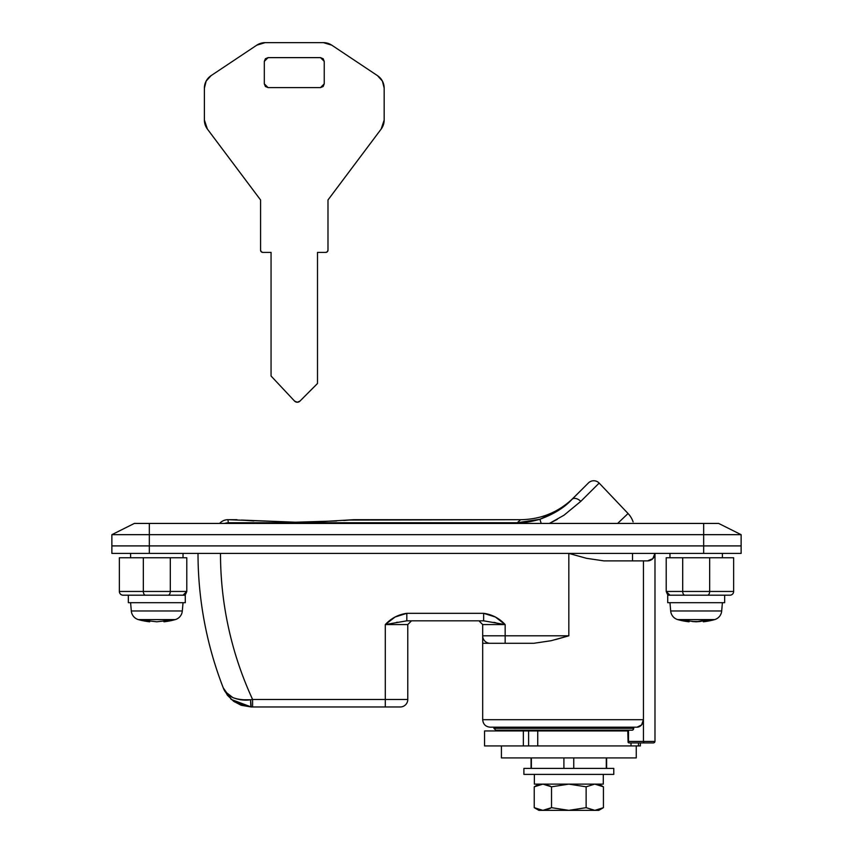 <?xml version="1.0" encoding="UTF-8"?>
<svg xmlns="http://www.w3.org/2000/svg" width="853" height="853" viewBox="0 0 853 853"><rect width="100%" height="100%" fill="white"/><g stroke="black" fill="none" stroke-linecap="round" stroke-linejoin="round"><path stroke-width="1.28" d="M629.258 742.931A1.503 1.503 0 0 1 628.203 742.494A1.503 1.503 0 0 0 629.258 742.931A1.503 0.746 -90 0 1 628.693 742.409A1.503 1.056 180 0 1 628.203 742.185L628.501 730.189L628.501 741.428A1.503 0.746 90 0 0 628.693 742.409A1.503 0.746 90 0 0 629.258 742.931L643.844 742.931L629.258 742.931A1.503 1.311 90 0 1 628.203 742.323M130.594 557.745L130.594 553.405L130.594 557.745M183.032 553.405L183.032 557.745L183.032 553.405M669.968 557.745L669.968 553.405L669.968 557.745M722.406 553.405L722.406 557.745L722.406 553.405M703.672 523.433L134.337 523.433L111.871 534.671L111.871 545.909L149.328 545.909L111.871 545.909L111.871 553.405L111.871 534.671L149.328 534.671L111.871 534.671L134.337 523.433L703.672 523.433L703.672 545.909L149.328 545.909L149.328 534.671L703.672 534.671L703.672 545.909L149.328 545.909L149.328 523.433L149.328 534.671L741.129 534.671L703.672 534.671L703.672 523.433L718.663 523.433L703.672 523.433M741.129 545.909L703.672 545.909L741.129 545.909L741.129 534.671L718.663 523.433L741.129 534.671L741.129 545.909L111.871 545.909L149.328 545.909L149.328 553.405L111.871 553.405L149.328 553.405L149.328 545.909L703.672 545.909L703.672 553.405L149.328 553.405L703.672 553.405L703.672 545.909L741.129 545.909L741.129 553.405L703.672 553.405L741.129 553.405L741.129 545.909M643.439 719.708L643.439 560.89L643.439 719.708L482.681 719.708L643.439 719.708L643.439 741.428L628.501 741.428L643.439 741.428L643.439 719.708A7.496 6.483 -90 0 1 636.956 727.193L641.541 725.007L643.439 719.708M652.79 558.694L654.987 553.405L654.987 741.428L654.987 553.405A7.496 7.496 0 0 1 647.491 560.89L652.79 558.694L647.491 560.89L603.967 560.89L586.555 558.32L568.834 553.405L568.834 635.805L555.527 639.59M240.322 699.748L250.601 699.748C235.364 700.505 226.248 696.538 223.262 687.87A370.82 370.82 0 0 1 198.013 553.405A370.82 370.82 0 0 0 223.262 687.87L226.887 693.436L232.858 697.583L226.887 693.436L223.262 687.87L231.355 699.481L251.187 706.966L250.601 699.748L252.605 699.481L250.601 699.748C244.918 700.676 239 699.95 232.858 697.583C239 699.95 244.918 700.676 250.601 699.748A7.496 0.586 90 0 0 251.187 706.966L252.605 706.966L252.605 699.481L252.605 706.966L400.281 706.966A7.496 7.496 0 0 0 407.777 699.481L385.3 699.481L407.777 699.481L407.777 624.567L385.3 624.567L385.3 699.481L252.605 699.481A348.344 348.344 0 0 1 220.49 553.405C220.49 578.622 223.198 603.551 228.615 628.181C234.031 652.822 242.028 676.578 252.605 699.481L385.3 699.481L385.3 624.567L395.12 616.996L406.817 613.328L483.64 613.328L495.337 616.996L505.157 624.567L505.157 635.805L568.834 635.805L551.113 640.72L533.701 643.301L482.681 643.301L482.681 624.567L482.681 635.805L568.834 635.805L568.834 553.405L586.555 558.32M495.796 730.189L632.084 730.189A1.877 1.621 -90 0 0 633.704 728.323L493.919 728.323L633.704 728.323L633.704 727.193L633.235 729.646L632.084 730.189L495.796 730.189L493.919 728.323L493.919 727.193M490.176 727.193L636.956 727.193L490.176 727.193C485.634 726.745 483.139 724.25 482.681 719.708L482.681 643.301L533.743 643.301M654.987 741.428L643.439 741.428L643.844 742.931L643.439 741.428L643.844 742.931L653.483 742.931L643.844 742.931L643.439 741.428L654.987 741.428L654.539 742.494L654.987 741.428M483.64 620.824L406.817 620.824L483.64 620.824L505.157 624.567L482.681 624.567L478.938 620.824L482.681 624.567L505.157 624.567C499.197 618.201 492.032 614.459 483.64 613.328L483.64 620.824L483.64 613.328L406.817 613.328L406.817 620.824L406.817 613.328C398.426 614.459 391.26 618.201 385.3 624.567L406.817 620.824M252.605 706.966L385.3 706.966L385.3 699.481L385.3 706.966L400.281 706.966A7.496 7.496 0 0 0 407.777 699.481L407.777 624.567L411.519 620.824L407.777 624.567L385.3 624.567M482.681 643.301L482.681 635.805A7.496 7.496 0 0 0 490.176 643.301A7.496 7.496 0 0 1 482.681 635.805L505.157 635.805L505.157 643.301L505.157 624.567M495.774 622.733L493.93 622.37M396.528 622.37L397.37 622.2M251.187 706.966L241.399 705.324L251.187 706.966L234.468 701.87M233.626 701.283L241.047 705.207L233.626 701.283L227.41 695.248L223.262 687.87L231.355 699.481M225.501 691.858L232.752 697.53M233.093 697.69L233.647 697.925M653.483 742.931L654.539 742.494L653.483 742.931M628.075 742.078L627.755 730.189M603.903 560.89L632.51 560.89L632.51 553.405L632.51 560.89L647.491 560.89A7.496 7.496 0 0 0 654.987 553.405M534.373 784.131L534.373 774.396L534.373 784.131L603.295 784.131L603.295 774.396L603.295 784.131L568.834 784.131L551.539 786.807L568.834 784.131L534.373 784.131M523.891 774.396L523.891 768.404L613.776 768.404L613.776 774.396L613.776 768.404L523.891 768.404L523.891 774.396L613.776 774.396L523.891 774.396M603.434 807.674L603.434 786.807L594.882 784.131L603.434 786.807L603.434 807.674L594.882 810.35L603.434 807.674L598.795 810.35L594.882 810.35L598.795 810.35L603.434 807.674L594.882 810.35L568.834 810.35L594.68 810.35L586.128 807.674L568.834 810.35L538.872 810.35L568.834 810.35L551.528 807.674L551.528 786.807L542.892 784.131L534.234 786.807L534.234 807.674L534.234 786.807L542.785 784.131L534.234 786.807L538.872 784.131L534.234 786.807L542.892 784.131L551.528 786.807L551.528 807.674L542.86 810.35L534.234 807.674L542.785 810.35M543.66 810.329L550.196 808.399M537.123 809.102L542.22 810.329M594.68 784.131L586.128 786.807L568.834 784.131L586.128 786.807L594.68 784.131L586.128 786.807L568.834 784.131L551.528 786.807L551.528 807.674L542.86 810.35L534.234 807.674L538.872 810.35M550.196 786.082L543.67 784.152L550.174 786.071M594.882 810.35L586.128 807.674L586.128 786.807L586.128 807.674L568.834 810.35L551.528 807.674L551.528 786.807L568.834 784.131L586.128 786.807M543.617 810.329L550.281 808.356M707.425 595.202L729.891 595.202A3.743 3.743 0 0 0 733.644 591.46L709.664 591.46A3.743 2.25 90 0 1 707.425 595.202L729.891 595.202A3.743 3.743 0 0 0 733.644 591.46L733.644 557.745L709.664 557.745L709.664 591.46L733.644 591.46L733.644 557.745L682.699 557.745L709.664 557.745L709.664 591.46L682.699 591.46L709.664 591.46A3.743 2.25 -90 0 1 707.425 595.202L684.948 595.202L707.425 595.202M669.968 595.202L684.948 595.202A3.743 2.25 -90 0 1 682.699 591.46L682.699 557.745L682.699 591.46A3.743 2.25 90 0 0 684.948 595.202L669.968 595.202L667.334 594.125L666.214 591.46L682.699 591.46L666.214 591.46L669.968 595.202L666.214 591.46L667.334 594.125L669.968 595.202M666.214 557.745L682.699 557.745L666.214 557.745L666.214 591.46L666.214 557.745M631.007 745.927L631.007 742.931L631.007 745.927M485.048 730.946L627.755 730.946L537.742 730.946L537.742 745.927L528.615 745.927L528.615 730.946L537.742 730.946L537.742 745.927L528.615 745.927L528.615 730.946L484.557 730.946L484.557 745.927L523.347 745.927L523.347 730.946L523.347 745.927L528.615 745.927L485.048 745.927M638.502 745.927L640.368 745.927L640.368 742.931L640.368 745.927L638.502 745.927L638.502 742.931L638.502 745.927L636.253 745.927L636.253 757.912L636.253 745.927L528.615 745.927M336.711 520.948L295.426 522.217L227.986 519.69L228.273 522.75L517.259 522.75L520.661 519.69L353.835 519.69L317.774 521.844L295.426 522.217L241.41 520.063M349.357 520.063L520.661 519.69L517.259 522.75L228.273 522.75L227.986 519.69A11.238 11.238 0 0 0 219.605 523.433A11.238 11.238 0 0 1 227.986 519.69L236.974 519.69M224.392 523.433L228.273 522.75L228.273 523.433L228.273 522.75L224.403 523.433L227.133 522.814M617.625 523.433L628.064 513.517A22.477 22.477 0 0 1 633.107 521.908A22.477 22.477 0 0 0 628.064 513.517L599.158 483.086A7.496 7.496 0 0 0 588.431 482.947L584.124 487.255L588.431 482.947A7.496 7.496 0 0 1 599.158 483.086L580.776 501.372L564.014 515.201L549.385 523.433L557.244 519.402M244.257 520.277L253.81 520.938M343.78 520.479L349.282 520.063M584.124 487.255L569.1 502.15M580.776 501.372A7.496 4.766 -135 0 0 572.022 499.357A7.496 4.766 45 0 1 580.776 501.372L599.158 483.086L628.064 513.517M558.331 510.51L539.906 519.264C531.227 521.769 523.678 522.932 517.259 522.75L517.259 523.433L517.259 522.75L539.906 519.264L517.259 522.75L520.661 519.69C541.218 519.392 558.875 512.077 573.632 497.747M541.218 523.433L539.906 519.264L541.218 523.433M588.431 482.947L572.022 499.357C564.451 507.578 553.746 514.22 539.906 519.264M377.506 75.661A14.981 14.981 0 0 1 384.17 88.126L384.17 120.06A14.981 14.981 0 0 1 381.174 129.048L327.989 199.965L381.174 129.048L384.17 120.06L384.17 88.126L382.4 81.056L377.506 75.661L331.764 45.166L377.506 75.661M323.458 42.65A14.981 14.981 0 0 1 331.764 45.166L323.458 42.65L265.102 42.65L323.458 42.65M256.796 45.166A14.981 14.981 0 0 1 265.102 42.65L256.796 45.166L211.054 75.661L256.796 45.166M206.159 81.056L204.389 88.126L204.389 120.06L204.389 88.126A14.981 14.981 0 0 1 211.054 75.661L206.159 81.056L211.054 75.661M207.386 129.048A14.981 14.981 0 0 1 204.389 120.06L207.386 129.048L260.57 199.965L260.57 250.153L260.57 199.965L207.386 129.048M262.82 252.403A2.25 2.25 0 0 1 260.57 250.153L261.231 251.742L262.82 252.403L271.062 252.403L271.062 376.013L294.541 401.049L271.062 376.013L271.062 252.403L262.82 252.403M299.925 401.123A3.743 3.743 0 0 1 294.541 401.049L297.217 402.232L299.925 401.123L317.497 383.498L317.497 252.403L325.739 252.403L317.497 252.403L317.497 383.498L299.925 401.123M327.989 250.153A2.25 2.25 0 0 1 325.739 252.403L327.328 251.742L327.989 250.153L327.989 199.965L327.989 250.153M324.247 83.85L324.247 61.373L323.148 58.729L320.504 57.631L268.055 57.631L265.411 58.729L264.313 61.373L264.313 83.85L265.411 86.505L268.055 87.592L320.504 87.592L323.148 86.505L324.247 83.85L320.504 87.592L323.148 86.505L324.247 83.85L324.247 61.373L323.148 58.729L320.504 57.631L324.247 61.373M268.055 87.592L264.313 83.85L265.411 86.505L268.055 87.592L320.504 87.592M264.313 61.373L268.055 57.631L265.411 58.729L264.313 61.373L264.313 83.85M320.504 57.631L268.055 57.631M667.718 602.698L667.718 595.202L667.718 602.698L724.655 602.698L724.655 595.202L724.655 602.698L667.718 602.698M670.693 610.972L669.968 602.698L670.693 610.972A9.735 9.735 0 0 0 677.73 619.598A9.735 9.735 0 0 1 670.693 610.972L721.681 610.972A9.735 9.735 0 0 1 714.643 619.598A67.334 67.334 0 0 1 703.309 621.794L704.738 621.506L703.309 621.794A67.334 67.334 0 0 0 714.643 619.598L677.73 619.598A67.334 67.334 0 0 0 689.075 621.794A67.334 67.334 0 0 1 677.73 619.598L714.643 619.598A9.735 9.735 0 0 0 721.681 610.972L670.693 610.972M722.406 602.698L721.681 610.972L722.406 602.698M689.075 620.781L683.061 620.312L687.635 621.506L687.635 620.355L687.635 621.506L689.075 621.794L689.075 620.781L689.075 621.794L683.061 620.312L696.187 621.794L692.252 621.517L700.121 621.506L696.187 621.794L704.855 620.312L709.312 620.312L704.738 621.506L709.312 620.312L704.855 620.312L700.121 621.506L703.298 620.781L703.298 621.794L704.738 621.506L704.738 620.344L704.738 621.506L703.309 621.794L703.298 620.781M669.882 595.202L667.718 595.202M700.121 621.506L692.252 621.506M531.056 757.912L531.056 768.404L531.056 757.912M531.376 768.404L531.376 757.912L531.376 768.404M563.908 757.912L563.908 768.404L563.908 757.912M573.749 768.404L573.749 757.912L573.749 768.404M606.291 757.912L606.291 768.404L606.291 757.912M501.415 757.912L501.415 745.927L501.415 757.912L636.253 757.912L501.415 757.912M543.03 745.927L636.253 745.927M186.786 591.46L185.666 594.125L183.032 595.202L186.786 591.46L183.032 595.202L168.052 595.202L183.032 595.202L185.666 594.125L186.786 591.46L170.301 591.46A3.743 2.25 90 0 1 168.052 595.202L145.575 595.202L168.052 595.202A3.743 2.25 -90 0 0 170.301 591.46L143.336 591.46A3.743 2.25 90 0 0 145.575 595.202L123.109 595.202L145.575 595.202A3.743 2.25 -90 0 1 143.336 591.46L119.356 591.46L143.336 591.46L143.336 557.745L119.356 557.745L119.356 591.46A3.743 3.743 0 0 0 123.109 595.202A3.743 3.743 0 0 1 119.356 591.46L119.356 557.745L186.786 557.745L143.336 557.745L143.336 591.46L170.301 591.46L170.301 557.745L170.301 591.46L186.786 591.46L186.786 557.745L186.786 583.367M185.282 595.202L185.282 602.698L128.345 602.698L128.345 595.202L128.345 602.698L185.282 602.698L185.282 595.202L183.118 595.202M131.319 610.972L182.307 610.972L183.032 602.698L182.307 610.972L131.319 610.972A9.735 9.735 0 0 0 138.357 619.598L175.27 619.598A9.735 9.735 0 0 0 182.307 610.972A9.735 9.735 0 0 1 175.27 619.598L138.357 619.598A67.334 67.334 0 0 0 149.691 621.794L143.688 620.312L156.813 621.794L169.939 620.312L163.925 621.794A67.334 67.334 0 0 0 175.27 619.598A67.334 67.334 0 0 1 163.925 621.794L169.939 620.312L156.813 621.794L143.688 620.312L149.691 621.794A67.334 67.334 0 0 1 138.357 619.598A9.735 9.735 0 0 1 131.319 610.972L130.594 602.698L131.319 610.972M149.701 621.794L148.262 621.506L149.701 621.794L149.701 620.781L149.701 621.794M148.262 620.355L148.262 621.506L148.262 620.355M165.365 620.355L165.365 621.506L165.365 620.355M163.925 621.794L165.365 621.506L163.925 621.794L163.925 620.781L163.925 621.794M231.344 699.471L230.79 698.97M603.434 786.807L598.795 784.131M606.611 757.912L606.611 768.404"/></g></svg>
